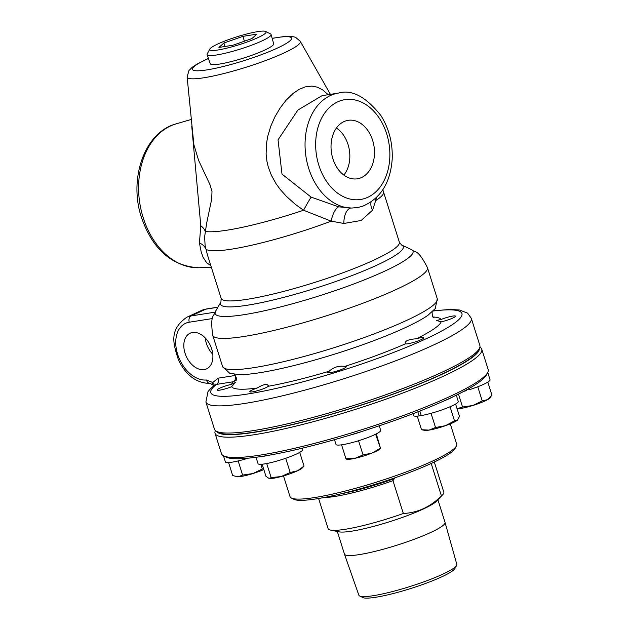 <?xml version="1.0" encoding="UTF-8"?>
<svg xmlns="http://www.w3.org/2000/svg" width="629" height="629" viewBox="0 0 629 629"><rect width="100%" height="100%" fill="white"/><g stroke="black" fill="none" stroke-linecap="round" stroke-linejoin="round"><path stroke-width="0.94" d="M265.627 31.45L270.572 33.966A33.549 4.647 162.5 0 1 271.091 34.501A33.549 4.647 162.5 0 1 252.001 45.044A33.549 4.647 162.5 0 1 216.573 54.982A33.549 4.647 162.5 0 1 207.106 54.676A33.549 4.647 162.5 0 1 207.216 53.937L209.827 49.046A29.547 4.096 162.5 0 1 228.303 39.721A29.547 4.096 162.5 0 1 257.733 31.623A29.547 4.096 162.5 0 1 265.627 31.45A29.547 4.096 162.5 0 1 251.113 40.508A29.547 4.096 162.5 0 1 218.066 49.966A29.547 4.096 162.5 0 1 209.827 49.046M271.091 34.501L273.686 43.755A33.243 4.607 162.5 0 1 254.776 54.196A33.243 4.607 162.5 0 1 219.663 64.048A33.243 4.607 162.5 0 1 210.283 63.749L207.106 54.676M242.888 36.356L256.884 34.147L251.891 38.581L232.911 45.233L218.916 47.442L223.908 43.008L242.888 36.356L244.414 41.2M223.908 43.008L225.001 46.483M457.071 408.748L462.551 407.01L472.866 405.477A17.856 2.477 162.5 0 1 458.054 408.764A17.856 2.477 162.5 0 1 457.079 408.764M482.231 400.925L487.577 399.627A17.856 2.477 162.5 0 1 472.866 405.477L482.231 400.925L477.765 386.756M490.188 397.52L489.472 398.275A17.856 2.477 162.5 0 1 487.577 399.627L491.98 395.311L487.813 382.11M458.478 394.1L462.551 407.01M467.001 389.634L469.085 388.989M466.309 390.019L466.333 390.648A23.446 3.247 162.5 0 1 463.73 391.403M487.168 373.492A23.446 3.247 162.5 0 0 487.742 372.415L490.062 379.774A23.446 3.247 162.5 0 1 469.313 389.721L468.943 388.549M466.333 390.648L466.16 390.098M429.002 430.118A17.856 2.477 162.5 0 1 424.646 430.354L421.532 429.717L429.002 430.118L435.52 427.5L445.489 425.684A17.856 2.477 162.5 0 1 429.002 430.118M454.5 420.856L457.472 420.141A17.856 2.477 162.5 0 1 445.489 425.684L454.5 420.856L450.057 406.759M457.472 420.141L457.684 419.936A17.856 2.477 162.5 0 1 457.472 420.141L459.492 416.414L455.593 404.038M417.247 416.131L421.532 429.717M431.046 413.316L435.52 427.5M421.092 415.022L419.15 415.918A23.446 3.247 162.5 0 1 413.552 415.541L412.978 413.701M456.3 395.177L458.274 401.436A23.446 3.247 162.5 0 1 445.662 408.543A23.446 3.247 162.5 0 1 421.273 415.58L419.834 411.036M419.15 415.918L417.853 411.814M346.359 458.753L354.96 458.337A17.856 2.477 162.5 0 1 347.066 459.264L346.257 459.099M363.035 454.932L372.006 453.061A17.856 2.477 162.5 0 1 354.96 458.337L363.035 454.932L358.554 440.732M380.403 448.532L380.105 448.847A17.856 2.477 162.5 0 1 372.006 453.061L380.451 448.21L376.339 433.861M375.623 434.222L380.451 448.21M341.555 444.829L345.934 458.73M379.256 425.794L380.694 430.346A23.446 3.247 162.5 0 1 359.631 440.394A23.446 3.247 162.5 0 1 336.012 444.53L334.479 439.695M262.144 464.226L265.957 476.31L269.126 478.48A17.856 2.477 162.5 0 1 269.126 478.48L269.126 478.48A17.856 2.477 162.5 0 0 281.147 476.546L290.189 472.481L297.588 470.783L304.035 466.081L302.172 468.062A17.856 2.477 162.5 0 1 297.588 470.783A17.856 2.477 162.5 0 1 281.147 476.546L271.154 477.6L269.031 478.457M299.711 452.377L304.035 466.081M285.715 458.282L290.189 472.481M266.72 463.534L271.154 477.6M302.321 448.17L302.761 449.57A23.446 3.247 162.5 0 1 281.375 459.72A23.446 3.247 162.5 0 1 258.039 463.667L256.019 457.267M228.586 462.567L232.683 475.563L238.124 476.821A17.856 2.477 162.5 0 1 236.496 476.758L235.922 476.64M263.826 469.564A17.856 2.477 162.5 0 1 252.929 473.543L262.293 468.99L263.63 468.927M242.613 475.076L252.929 473.543A17.856 2.477 162.5 0 1 238.124 476.821L242.613 475.076L238.155 460.931M260.823 464.312L262.293 468.99M248.164 458.171A23.446 3.247 162.5 0 1 225.402 461.945L223.452 455.742M223.578 455.813L226.047 457.063A137.837 19.106 -17.5 0 0 258.456 456.929A137.837 19.106 -17.5 0 0 267.506 455.498A137.837 19.106 -17.5 0 0 349.755 435.213A137.837 19.106 -17.5 0 0 362.485 431.274A137.837 19.106 -17.5 0 0 444.365 400.767A137.837 19.106 -17.5 0 0 448.949 398.676A137.837 19.106 -17.5 0 0 453.32 396.624A137.837 19.106 -17.5 0 0 486.366 374.986L487.679 372.541A139.835 19.381 162.5 0 1 449.711 396.569A139.835 19.381 162.5 0 1 315.624 443.091A139.835 19.381 162.5 0 1 223.578 455.813A139.835 19.381 162.5 0 1 221.447 453.635L215.039 433.318A139.835 19.381 -17.5 0 0 300.363 425.039A139.835 19.381 -17.5 0 0 443.311 376.252A139.835 19.381 -17.5 0 0 481.767 349.221A139.835 19.381 -17.5 0 0 479.896 347.184M453.32 396.624A23.446 3.247 162.5 0 1 444.365 400.767M362.485 431.274A23.446 3.247 162.5 0 1 349.755 435.213M267.506 455.498A23.446 3.247 162.5 0 1 258.456 456.929M445.041 522.4L456.819 564.331A51.358 7.116 162.5 0 1 456.607 565.44A51.358 7.116 162.5 0 1 442.682 574.23A51.358 7.116 162.5 0 1 393.542 591.284A51.358 7.116 162.5 0 1 359.67 596.009A51.358 7.116 162.5 0 1 358.86 595.215L344.456 554.118A52.734 7.312 -17.5 0 0 376.724 550.941A52.734 7.312 -17.5 0 0 430.527 532.566A52.734 7.312 -17.5 0 0 445.041 522.4A52.734 7.312 -17.5 0 0 445.033 522.377L437.902 499.764M359.67 596.009L362.831 597.55A48.779 6.762 -17.5 0 0 395.004 593.068A48.779 6.762 -17.5 0 0 441.676 576.864A48.779 6.762 -17.5 0 0 454.901 568.522L456.607 565.44M337.325 531.481L344.448 554.086A52.734 7.312 -17.5 0 0 344.456 554.118M340.973 493.82A59.409 8.232 -17.5 0 0 394.454 478.559L393.267 478.433A60.07 8.326 -17.5 0 0 395.877 477.482M323.896 497.539A60.659 8.405 -17.5 0 0 392.976 480.666L394.454 478.559M318.604 498.49L328.126 528.682A60.659 8.405 -17.5 0 0 330.461 530.082A60.659 8.405 -17.5 0 0 403.323 513.492L392.976 480.666M431.195 463.463L441.416 495.88C430.346 506.919 417.648 512.784 403.323 513.492M330.461 530.082L339.086 531.843A52.734 7.312 -17.5 0 0 423.128 509.105A52.734 7.312 -17.5 0 0 436.668 501.069L442.722 494.693A60.659 8.405 -17.5 0 0 443.83 492.2L434.309 462.008M441.416 495.88A60.659 8.405 -17.5 0 0 442.722 494.693M478.425 349.936A136.957 18.98 162.5 0 1 440.756 374.672A136.957 18.98 162.5 0 1 306.134 421.084A136.957 18.98 162.5 0 1 218.184 431.989M479.377 348.497A137.837 19.106 162.5 0 1 441.354 374.577A137.837 19.106 162.5 0 1 302.305 422.201A137.837 19.106 162.5 0 1 216.588 431.352M450.285 423.875L456.678 444.145A87.368 12.108 162.5 0 1 456.371 446.024A87.368 12.108 162.5 0 1 432.65 461.033A87.368 12.108 162.5 0 1 348.875 490.101A87.368 12.108 162.5 0 1 291.369 498.05A87.368 12.108 162.5 0 1 290.04 496.69L283.482 475.894M291.369 498.05L293.837 499.308A85.363 11.833 -17.5 0 0 350.031 491.54A85.363 11.833 -17.5 0 0 431.895 463.141A85.363 11.833 -17.5 0 0 455.066 448.469L456.371 446.024M215.409 430.574A139.835 19.381 -17.5 0 0 215.039 433.318M481.767 349.221L488.175 369.538A139.835 19.381 162.5 0 1 487.679 372.541M205.895 402.017L214.458 429.19A139.151 19.287 -17.5 0 0 299.365 420.95A139.151 19.287 -17.5 0 0 441.605 372.407A139.151 19.287 -17.5 0 0 479.872 345.502L471.31 318.329A139.151 19.287 -17.5 0 1 433.035 345.235A139.151 19.287 -17.5 0 1 245.184 403.37A139.151 19.287 -17.5 0 1 205.895 402.017L208.002 391.623L210.801 388.4L214.717 385.05L216.384 384.429A5.001 3.632 81 0 0 218.255 378.155L212.72 382.487A5.001 3.2 -155.6 0 1 214.088 385.538M207.484 255.02L205.133 245.892L204.622 236.834L206.627 223.342L211.698 199.071L211.997 191.515L209.976 184.674L198.607 160.395L193.889 144.788L187.112 76.942A59.338 8.224 -17.5 0 0 203.914 77.76A59.338 8.224 -17.5 0 0 284.017 52.97A59.338 8.224 -17.5 0 0 300.237 41.278L330.406 94.342M328.189 94.696L322.779 89.978L317.26 87.132L311.89 86.094L305.144 86.896L299.255 89.294L293.185 93.367L286.109 100.2L280.259 107.787L274.873 116.915L270.808 126.115L267.726 136.367L266.46 143.789L266.106 154.121L266.924 161.244L268.269 167.007L271.453 175.436L276.092 183.754L280.149 189.353L286.234 196.201L295.268 204.299L303.555 210.251L331.168 221.149L343.859 223.468L361.132 220.488L372.565 210.196L376.763 197.262M191.759 126.327L200.785 225.725L199.424 243.014L201.209 251.97L203.088 257.261L206.571 262.615L210.864 265.76M363.027 206.076L358.499 207.35L351.776 208.057L338.646 206.831L311.103 197.113A15.01 0.519 -61.1 0 0 303.555 210.251A91.394 12.666 -17.5 0 1 205.274 231.417A15.01 11.023 10.7 0 0 200.785 225.725M199.424 243.014A15.01 11.416 166.2 0 1 205.762 248.95A93.43 12.95 -17.5 0 0 331.168 221.149A15.01 5.818 -77.8 0 1 338.646 206.831M361.573 177.52A29.602 21.504 -99 0 1 356.682 178.895A29.602 21.504 -99 0 1 331.986 155.394A29.602 21.504 -99 0 1 343.945 121.609A29.602 21.504 -99 0 1 347.436 120.453A29.602 21.504 -99 0 1 373.312 142.783A29.602 21.504 -99 0 1 361.573 177.52M343.866 175.082A28.502 20.71 81 0 0 336.421 128.041M375.222 198.709A15.01 10.449 -165.5 0 0 376.118 200.368A93.43 12.95 -17.5 0 0 383.548 192.034A93.43 93.43 0 0 0 382.817 189.793M371.102 201.94A15.01 10.937 -147.2 0 0 372.565 210.196M362.689 206.194C380.553 198.544 390.381 182.905 392.182 159.294C392.842 143.286 389.099 128.725 380.946 115.618C365.984 96.764 351.863 89.239 338.599 93.045A58.033 42.167 81 0 0 308.705 168.383A58.033 42.167 81 0 0 350.691 208.05A15.01 7.611 -89.7 0 0 343.859 223.468M311.103 197.113L281.989 174.084L278.042 139.858L297.894 110.059L322.048 95.671L338.599 93.045M446.26 320.491A9.75 1.352 162.5 0 1 441.188 321.836L436.408 320.428L441.102 319.485A9.75 1.352 162.5 0 1 450.45 316.521A9.75 1.352 162.5 0 1 455.514 316.159A9.75 1.352 162.5 0 1 446.26 320.491M344.747 366.424A9.75 1.352 162.5 0 1 346.264 366.676A9.75 1.352 162.5 0 1 337.372 370.898A9.75 1.352 162.5 0 1 327.662 372.541A9.75 1.352 162.5 0 1 327.654 372.486A9.75 1.352 162.5 0 1 329.124 371.259C333.504 367.179 338.709 365.567 344.747 366.424A110.067 15.253 -17.5 0 0 405.367 343.843C404.353 341.138 408.017 339.44 416.351 338.756A9.75 1.352 162.5 0 1 423.765 337.797A9.75 1.352 162.5 0 1 418.238 340.863A9.75 1.352 162.5 0 1 407.914 343.756A9.75 1.352 162.5 0 1 405.367 343.843L405.123 343.536M252.496 389.854A9.75 1.352 162.5 0 1 257.127 388.038C264.156 383.926 267.852 383.336 268.229 386.277A9.75 1.352 162.5 0 1 258.37 390.452A9.75 1.352 162.5 0 1 249.815 391.741A9.75 1.352 162.5 0 1 252.496 389.854M268.339 385.632L268.229 386.277A110.067 15.253 -17.5 0 0 329.124 371.259M226.464 385.679A9.75 1.352 162.5 0 1 231.543 384.343L235.317 382.558L231.629 386.686A9.75 1.352 162.5 0 1 222.273 389.65A9.75 1.352 162.5 0 1 217.217 390.011A9.75 1.352 162.5 0 1 226.464 385.679M433.137 311.025A131.642 18.241 -17.5 0 1 421.226 340.989A131.642 18.241 -17.5 0 1 247.991 393.951A131.642 18.241 -17.5 0 1 216.384 384.429L233.335 381.748L236.221 380.168M231.543 384.343A110.067 15.253 -17.5 0 1 233.335 381.748A5.001 3.632 81 0 0 235.207 375.474L218.255 378.155M206.461 379.987L212.72 382.495L212.571 383.973L213.325 385.278L210.298 383.407A5.001 3.601 -95.2 0 1 210.275 383.415A5.001 3.601 -95.2 0 1 206.461 379.987A30.522 20.537 65.2 0 1 177.433 353.64A30.522 20.537 65.2 0 1 189.266 322.213L212.468 318.541M213.836 386.371L213.373 385.325M210.377 383.407A5.001 3.601 -95.2 0 1 210.298 383.415C196.83 383.352 186.255 375.639 178.557 360.275C173.628 344.433 168.195 330.319 186.805 317.244A35.523 23.91 -114.8 0 1 191.13 315.939A5.001 3.632 81 0 0 189.266 322.213M192.505 332.489A19.641 13.217 65.2 0 1 211.069 347.192A19.641 13.217 65.2 0 1 206.595 368.861A19.641 13.217 65.2 0 1 186.357 356.588A19.641 13.217 65.2 0 1 190.115 333.213A19.641 13.217 65.2 0 1 192.505 332.489M205.243 337.946A19.641 13.217 -114.8 0 0 212.791 354.269M211.375 267.372L198.835 267.75A73.145 53.143 -99 0 1 143.208 217.752A73.145 53.143 -99 0 1 170.53 125.957A73.145 53.143 -99 0 1 176.073 123.874L191.114 119.486M220.928 302.022L215.59 311.19A103.769 14.381 -17.5 0 0 244.414 314.618A103.769 14.381 -17.5 0 0 384.508 271.264A103.769 14.381 -17.5 0 0 411.264 249.493L401.632 245.043A95.828 13.28 -17.5 0 1 376.92 265.147A95.828 13.28 -17.5 0 1 247.551 305.191A95.828 13.28 -17.5 0 1 220.928 302.022L221.141 298.343A93.43 12.95 -17.5 0 0 247.519 299.247A93.43 12.95 -17.5 0 0 373.657 260.217A93.43 12.95 -17.5 0 0 399.352 242.149L383.548 192.034M337.71 101.835A50.532 36.71 -99 0 1 386.686 133.875A50.532 36.71 -99 0 1 367.808 197.294A50.532 36.71 -99 0 1 318.84 165.254A50.532 36.71 -99 0 1 337.71 101.835M441.102 319.485A110.067 15.253 -17.5 0 0 432.949 316.985M416.351 338.756A110.067 15.253 -17.5 0 0 441.188 321.836M231.629 386.686A110.067 15.253 -17.5 0 0 257.127 388.038M428.003 315.239L435.26 308.58L437.273 298.783A112.567 15.599 -17.5 0 1 334.604 347.515A112.567 15.599 -17.5 0 1 222.556 366.479L229.829 373.351L239.586 374.648A107.567 14.907 -17.5 0 0 336.507 353.529A107.567 14.907 -17.5 0 0 428.003 315.239L428.255 315.058M222.556 366.479L212.728 335.304A112.567 15.599 -17.5 0 0 244.516 336.397A112.567 15.599 -17.5 0 0 363.633 302.95A112.567 15.599 -17.5 0 0 427.445 267.6L437.273 298.783M215.047 312.149L191.13 315.939L205.746 309.177L217.878 307.259M206.454 308.965L201.414 310.49A35.523 23.91 65.2 0 1 205.746 309.177A5.001 3.632 -99 0 1 206.454 308.965L217.941 307.149M208.443 58.513A51.995 7.21 -17.5 0 0 206.689 59.315A51.995 7.21 -17.5 0 0 207.075 69.874A51.995 7.21 -17.5 0 0 279.386 47.144A51.995 7.21 -17.5 0 0 272.192 38.416M221.141 298.343L207.484 255.052M176.073 123.874C144.316 132.271 128.489 179.053 141.509 217.618C152.753 249.509 171.859 266.224 198.835 267.75M434.081 317.904C432.783 317.802 432.131 315.727 432.115 311.677M236.142 380.317C237.149 379.531 236.496 377.455 234.177 374.09M215.59 311.19C214.395 316.678 209.779 313.399 212.728 335.304M411.264 249.493C415.392 253.298 417.294 247.968 427.445 267.6M433.35 310.805L450.152 309.437L459.5 310.003L467.614 313.148L471.31 318.329M201.414 310.49L186.805 317.244M401.632 245.043L399.352 242.149M300.237 41.278L295.567 37.3L291.832 36.396L285.252 36.38L272.153 38.298M208.403 58.403L196.751 64.237L192.175 67.311L188.952 70.582L187.112 76.942"/></g></svg>
